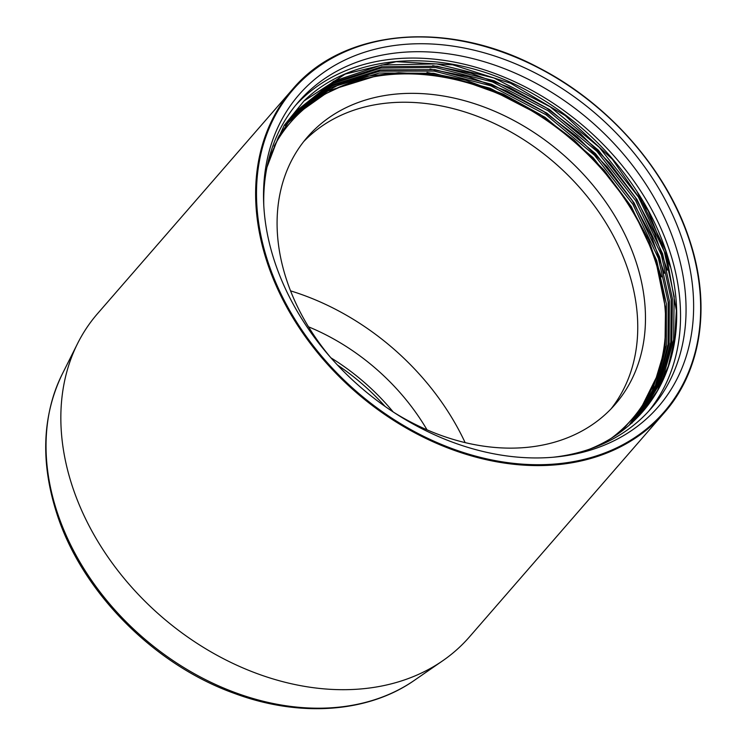 <?xml version="1.0" encoding="UTF-8"?>
<svg xmlns="http://www.w3.org/2000/svg" width="746" height="746" viewBox="0 0 746 746"><rect width="100%" height="100%" fill="white"/><g stroke="black" fill="none" stroke-linecap="round" stroke-linejoin="round"><path stroke-width="1.12" d="M682.198 239.168A237.955 180.346 -139 0 1 556.031 456.972A237.955 180.346 -139 0 1 274.948 262.508A237.955 180.346 -139 0 1 263.664 202.837A237.955 180.346 -139 0 1 439.562 44.546A237.955 180.346 -139 0 1 682.198 239.168M414.366 680.343C367.853 712.934 299.472 717.577 234.589 693.472C154.263 664.882 82.424 592.557 57.153 514.619C40.377 462.958 42.056 416.165 62.198 374.231A237.676 180.131 -139 0 0 57.451 512.987A237.676 180.131 -139 0 0 414.366 680.343L442.667 660.807A246.376 186.733 41 0 1 72.679 487.325A246.376 186.733 -139 0 1 77.603 343.486A246.376 186.733 -139 0 1 97.567 313.609L292.348 89.529A246.376 186.733 -139 0 0 267.46 263.245A246.376 186.733 -139 0 0 449.987 448.784A246.376 186.733 -139 0 0 664.248 412.79A246.376 186.733 -139 0 0 689.136 239.074M442.667 660.807A246.376 186.733 41 0 0 469.467 636.879L664.248 412.79C701.911 370.156 711.386 304.014 689.192 238.906C666.514 169.612 608.475 103.517 539.041 67.886C448.355 19.321 343.319 28.497 292.348 89.529M330.935 357.838A193.494 146.645 -139 0 1 393.17 411.941M308.508 326.813A193.494 146.645 -139 0 1 427.029 429.836M290.548 290.856A228.537 173.212 -139 0 1 465.131 442.602M629.223 425.164L637.616 412.156M285.177 125.524A228.537 173.212 -139 0 1 298.736 113.802M632.039 423.047L643.854 403.129M304.107 108.935A229.395 173.855 41 0 0 287.48 122.13M642.203 412.268L657.413 390.652L668.323 366.109L674.682 339.188L676.352 310.504L665.581 250.47L637.009 191.47A229.395 173.855 -139 0 1 642.511 411.913A229.395 173.855 -139 0 1 589.34 449.26M647.631 396.751L633.83 420.977M287.658 121.868L305.049 108.133M639.835 414.981L660.797 381.392L671.82 341.985L672.426 298.708L662.597 253.724L636.888 199.313L598.283 150.114L549.494 109.531L494.262 80.782L437.156 66.17L381.765 66.739L333.509 82.405L295.006 112.366M266.947 167.318L278.314 137.292L295.957 111.257L333.751 81.193L381.905 64.986L436.736 63.886L494.001 77.994L550.11 106.753L599.336 147.372L638.399 196.907L664.35 251.7L674.17 296.47L673.591 339.859L662.616 379.229L641.849 412.659M639.238 415.541L658.904 382.325L669.134 343.505L669.367 300.955L659.65 257.109L634.016 202.809L595.495 153.657L546.939 113.178L491.595 84.279L434.862 69.639L380.264 69.91L331.998 85.053L293.672 113.961M294.53 112.926L332.623 83.617L380.814 68.073L435.468 67.476L492.407 81.901L548.114 110.772L596.912 151.298L635.657 200.609L661.404 255.095L671.158 299.305L670.794 342.209L660.257 381.253L640.152 414.552M293.094 114.67L331.457 86.088L379.686 71.178L434.153 71.075L490.775 85.79L546.091 114.781L594.469 155.196L632.906 204.301L658.457 258.48L668.146 302.055L668.006 344.41L657.963 383.08L638.604 416.203M637.671 417.173L656.657 383.994L666.346 345.603L666.355 303.79L656.704 260.494L631.284 206.549L593.182 157.704L545.028 117.262L490.178 88.261L433.743 73.276L379.266 73.015L330.907 87.515L292.255 115.714M636.096 418.776L652.405 390.54L661.935 358.695M656.965 266.387L665.497 308.247L664.956 348.596L655.352 385.654L637.037 417.825M634.482 420.362L650.801 390.69M656.778 376.571L635.452 419.42M637.009 191.47C608.242 147.475 570.336 113.131 523.282 88.457C443.814 47.175 352.998 52.63 303.93 101.027L284.235 125.328L268.802 159.187M291.695 116.432L313.357 98.323L338.833 84.792L367.498 76.176L398.606 72.707L431.319 74.479L464.749 81.426L498.067 93.399L530.723 110.268M373.401 76.829L327.979 90.891L290.856 117.514M290.306 118.232L315.138 98.668L344.26 85.044M324.072 94.761L289.513 119.295M288.972 120.031L316.304 99.628M308.713 105.158L288.189 121.122M648.433 411.484A233.647 177.082 41 0 0 669.321 249.966A233.647 177.082 41 0 0 498.71 74.954A233.647 177.082 41 0 0 295.845 105.009M263.786 205.402A233.647 177.082 -139 0 1 298.549 101.792A233.647 177.082 -139 0 1 501.75 67.653A233.647 177.082 -139 0 1 674.841 243.616A233.647 177.082 -139 0 1 651.239 408.351A233.647 177.082 -139 0 1 553.476 457.205M303.93 101.027L345.23 74.078L396.154 61.685L452.738 64.827L510.59 83.263L565.198 115.574L612.317 159.262L648.274 210.959L670.281 266.658M432.717 65.657L471.071 73.239L509.257 87.385L545.96 107.601L579.922 133.226L609.995 163.365L635.126 197.009L654.466 232.994L667.353 270.108M429.994 69.07L468.301 76.67L506.422 90.816L543.069 111.023L576.984 136.611L607.002 166.703L632.114 200.282L651.445 236.212L664.35 273.269M426.992 72.446L465.327 80.055L503.494 94.21L540.169 114.446L574.103 140.061L604.148 170.191L629.26 203.817L648.591 239.792L661.46 276.887M337.509 365.055A194.781 147.624 -139 0 1 385.113 406.439M274.062 146.309A226.169 171.412 -139 0 1 290.586 122.363A226.169 171.412 -139 0 1 487.269 89.315A226.169 171.412 -139 0 1 654.82 259.645A226.169 171.412 -139 0 1 631.974 419.112A226.169 171.412 -139 0 1 611.3 438.266M394.112 412.557A203.807 154.469 41 0 0 615.105 404.444A203.807 154.469 41 0 0 635.685 260.746A203.807 154.469 41 0 0 484.704 107.256A203.807 154.469 41 0 0 307.455 137.031A203.807 154.469 41 0 0 286.874 280.729A203.807 154.469 41 0 0 330.198 356.998M631.974 419.112L624.253 427.999A226.169 171.412 -139 0 1 620.597 432.027M279.135 135.725A226.169 171.412 -139 0 1 282.855 131.259L290.586 122.363M611.123 408.789A203.807 154.469 41 0 0 627.964 269.632A203.807 154.469 41 0 0 480.452 117.486A203.807 154.469 41 0 0 303.706 141.572M268.299 262.89A245.723 186.239 -139 0 1 407.13 37.3A245.723 186.239 -139 0 1 688.856 238.785A245.723 186.239 -139 0 1 550.026 464.376A245.723 186.239 -139 0 1 268.299 262.89M62.198 374.231L77.603 343.486M295.416 111.881L295.957 111.257"/></g></svg>
